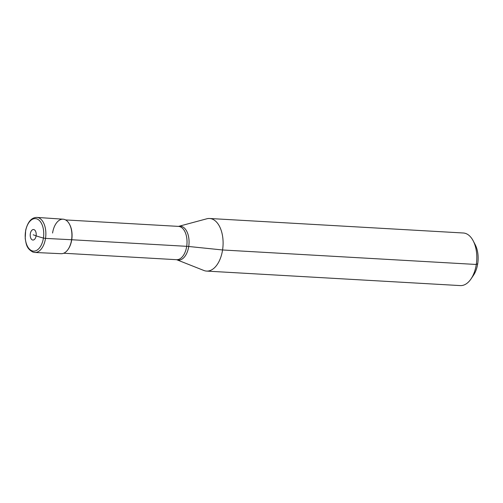 <?xml version="1.0" encoding="UTF-8"?>
<svg xmlns="http://www.w3.org/2000/svg" width="503" height="503" viewBox="0 0 503 503"><rect width="100%" height="100%" fill="white"/><g stroke="black" fill="none" stroke-linecap="round" stroke-linejoin="round"><path stroke-width="0.75" d="M33.217 234.794L36.109 235.825A40.391 5.489 8.7 0 0 43.421 238.064L45.515 238.397A17.561 9.972 -86.7 0 0 38.492 217.742A17.561 9.972 -86.7 0 0 36.926 217.415A17.561 9.972 -86.7 0 0 36.864 217.409C31.563 217.466 27.835 221.735 25.678 230.211L25.207 238.504C26.257 244.364 26.508 248.583 32.902 252.072L34.858 252.475A17.561 9.972 -86.7 0 0 34.921 252.475L61.146 253.701A17.284 9.815 -86.7 0 0 71.577 239.843A17.284 9.815 -86.7 0 1 68.119 249.318L68.402 248.897A16.681 9.475 -86.7 0 0 71.74 239.749L186.695 246.325A8.777 1.195 -171.3 0 1 188.726 246.489A16.983 9.645 -86.7 0 1 176.842 259.774A16.983 9.645 -86.7 0 1 176.666 259.711L203.853 270.476A26.338 14.958 -86.7 0 0 206.588 271.086A26.338 14.958 -86.7 0 0 222.571 249.972A26.338 14.958 -86.7 0 0 209.594 218.491A26.338 14.958 -86.7 0 0 206.808 218.786L178.565 226.381A16.983 9.645 -86.7 0 1 181.935 226.52A16.983 9.645 -86.7 0 1 188.726 246.489L222.571 249.972L476.284 264.471A26.338 14.958 -86.7 0 0 473.197 240.843A26.338 14.958 -86.7 0 0 463.313 232.996L209.594 218.491M206.588 271.086L460.302 285.591A26.338 14.958 -86.7 0 0 471.022 278.92L473.505 275.242A21.069 11.965 -86.7 0 0 477.718 263.685A21.069 11.965 -86.7 0 0 475.247 244.779L473.197 240.843M34.921 252.475A17.561 9.972 -86.7 0 0 45.515 238.397L71.74 239.749A16.681 9.475 -86.7 0 0 69.785 224.784L69.546 224.338A17.284 9.815 -86.7 0 0 59.914 219.899A17.284 9.815 -86.7 0 0 52.576 233.04M36.926 217.415L63.12 219.189A17.284 9.815 -86.7 0 1 71.577 239.843A17.284 9.815 -86.7 0 0 69.546 224.338M471.022 278.92A26.338 14.958 -86.7 0 0 476.284 264.471L477.718 263.685M176.666 259.711L176.572 259.693A16.681 9.475 -86.7 0 0 186.695 246.325A16.681 9.475 -86.7 0 0 180.024 226.702A16.681 9.475 -86.7 0 0 178.477 226.388L65.585 219.93M43.421 238.064A16.285 9.249 -86.7 0 0 36.914 218.918A16.285 9.249 -86.7 0 0 25.521 231.657A16.285 9.249 -86.7 0 0 32.035 250.808A16.285 9.249 -86.7 0 0 43.421 238.064M36.109 235.825A5.269 2.993 -86.7 0 0 34.003 229.632A5.269 2.993 -86.7 0 0 30.318 233.757A5.269 2.993 -86.7 0 0 32.425 239.95A5.269 2.993 -86.7 0 0 36.109 235.825M176.572 259.693L63.68 253.242"/></g></svg>
